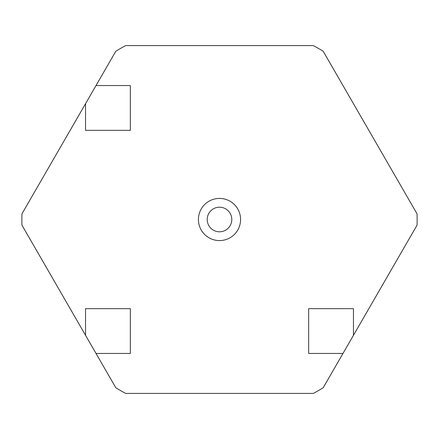 <?xml version="1.0" encoding="UTF-8"?>
<svg xmlns="http://www.w3.org/2000/svg" width="439" height="439" viewBox="0 0 439 439"><rect width="100%" height="100%" fill="white"/><g stroke="black" fill="none" stroke-linecap="round" stroke-linejoin="round"><path stroke-width="0.66" d="M96.015 353.45L115.819 387.752A197.632 197.632 0 0 0 125.631 393.415L313.369 393.415A197.632 197.632 0 0 0 323.181 387.752L417.05 225.163A197.632 197.632 0 0 0 417.05 213.837L323.181 51.248A197.632 197.632 0 0 0 313.369 45.585L125.631 45.585A197.632 197.632 0 0 0 115.819 51.248L21.95 213.837A197.632 197.632 0 0 0 21.95 225.163L85.55 335.325L85.55 308.655L130.345 308.655L130.345 353.45L96.015 353.45L85.55 335.325M96.015 85.55L130.345 85.55L130.345 130.345L85.55 130.345L85.55 103.675M342.985 353.45L308.655 353.45L308.655 308.655L353.45 308.655L353.45 335.325M219.5 198.417A21.083 21.083 0 0 0 198.417 219.5A21.083 21.083 0 0 0 219.5 240.583A21.083 21.083 0 0 0 240.583 219.5A21.083 21.083 0 0 0 219.5 198.417M219.5 231.797A12.297 12.297 0 0 0 231.797 219.5A12.297 12.297 0 0 0 219.5 207.203A12.297 12.297 0 0 0 207.203 219.5A12.297 12.297 0 0 0 219.5 231.797"/></g></svg>
